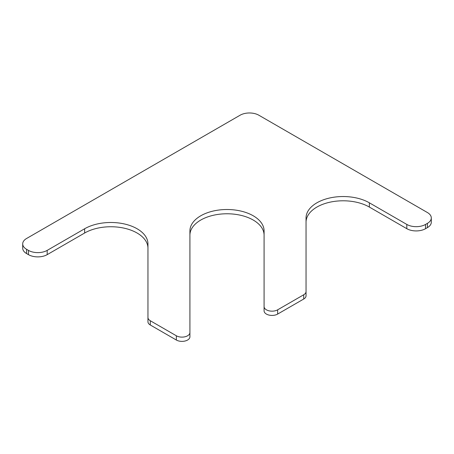 <?xml version="1.0" encoding="UTF-8"?>
<svg xmlns="http://www.w3.org/2000/svg" width="454" height="454" viewBox="0 0 454 454"><rect width="100%" height="100%" fill="white"/><g stroke="black" fill="none" stroke-linecap="round" stroke-linejoin="round"><path stroke-width="0.68" d="M306.047 291.53L306.047 217.948A37.086 21.412 0 0 1 328.94 198.165A37.086 21.412 0 0 1 369.357 202.807L406.818 224.435A13.245 7.644 0 0 0 425.546 224.435L427.418 223.351A13.245 7.644 0 0 0 431.3 217.948A13.245 7.644 0 0 0 427.418 212.54L258.842 115.214A13.245 7.644 0 0 0 240.109 115.214L26.582 238.492A13.245 7.644 0 0 0 22.7 243.9A13.245 7.644 0 0 0 26.582 249.308L28.454 250.387A13.245 7.644 0 0 0 47.182 250.387L84.643 228.759A37.086 21.412 0 0 1 125.06 224.117A37.086 21.412 0 0 1 147.953 243.9L147.953 317.482A7.945 4.585 0 0 0 150.28 320.728L176.351 335.778A7.945 4.585 0 0 0 185.011 336.772A7.945 4.585 0 0 0 189.914 332.532L189.914 230.921A37.086 21.412 0 0 1 227 209.51A37.086 21.412 0 0 1 264.086 230.921L264.086 310.837A7.945 4.585 0 0 0 268.989 315.076A7.945 4.585 0 0 0 277.649 314.077L303.72 299.027A7.945 4.585 0 0 0 306.047 295.787L306.047 291.53A7.945 4.585 0 0 1 303.72 294.771L303.72 299.027M264.086 306.575A7.945 4.585 0 0 0 268.989 310.814A7.945 4.585 0 0 0 277.649 309.821L303.72 294.771M369.357 202.807L369.357 207.064A37.086 21.412 0 0 0 328.94 202.422A37.086 21.412 0 0 0 306.047 222.205M369.357 207.064L406.818 228.691A13.245 7.644 0 0 0 425.546 228.691L427.418 227.613A13.245 7.644 0 0 0 431.3 222.205L431.3 217.948M22.7 243.9L22.7 248.156A13.245 7.644 0 0 0 26.582 253.565L28.454 254.649A13.245 7.644 0 0 0 47.182 254.649L84.643 233.016A37.086 21.412 0 0 1 125.06 228.379A37.086 21.412 0 0 1 147.953 248.156M147.953 317.482L147.953 321.738A7.945 4.585 0 0 0 150.28 324.985L176.351 340.035A7.945 4.585 0 0 0 185.011 341.028A7.945 4.585 0 0 0 189.914 336.789L189.914 332.532M264.086 235.183A37.086 21.412 0 0 0 227 213.772A37.086 21.412 0 0 0 189.914 235.183M277.649 309.821L277.649 314.077M406.818 224.435L406.818 228.691M425.546 224.435L425.546 228.691M427.418 223.351L427.418 227.613M26.582 249.308L26.582 253.565M28.454 250.387L28.454 254.649M47.182 250.387L47.182 254.649M84.643 228.759L84.643 233.016M150.28 320.728L150.28 324.985M176.351 335.778L176.351 340.035"/></g></svg>
